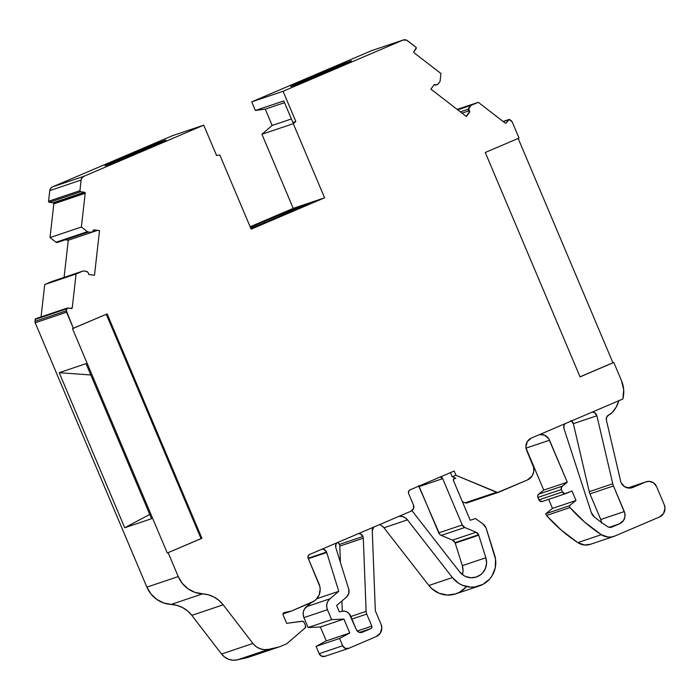 <?xml version="1.0" encoding="UTF-8"?>
<svg xmlns="http://www.w3.org/2000/svg" width="700" height="700" viewBox="0 0 700 700"><rect width="100%" height="100%" fill="white"/><g stroke="black" fill="none" stroke-linecap="round" stroke-linejoin="round"><path stroke-width="1.05" d="M128.511 155.278A32.917 0.551 157.1 0 1 165.699 140.157A32.917 0.551 157.1 0 1 142.231 150.657A32.917 0.551 157.1 0 1 105.044 165.778A32.917 0.551 157.1 0 1 128.511 155.278L165.681 140.149L119.332 160.248L105.455 165.498L128.511 155.278A32.917 0.551 157.1 0 1 164.911 140.35A32.917 0.551 157.1 0 1 142.231 150.657A32.917 0.551 157.1 0 1 105.831 165.576A32.917 0.551 157.1 0 1 128.511 155.278L128.931 156.275M93.651 230.055L99.531 230.598L93.748 229.836L93.424 230.598A2.818 2.756 -108.6 0 1 90.571 232.243L88.104 231.91A1.881 1.838 -108.6 0 1 87.404 231.674L81.384 227.01L85.19 193.279A0.936 0.919 -108.6 0 0 85.12 192.798L84.385 192.229A0.936 0.919 -108.6 0 1 85.12 192.798L53.769 203.359A0.936 0.919 71.4 0 0 53.025 202.79L84.385 192.229A0.936 0.919 -108.6 0 1 85.12 192.798L53.769 203.359L53.025 202.79L84.385 192.229L80.728 191.748L49.376 202.3L53.025 202.79L84.385 192.229L80.728 191.748L49.376 202.3L53.025 202.79A0.936 0.919 71.4 0 1 53.769 203.359L53.471 202.974M322.123 549.141A4.751 4.638 -108.6 0 1 326.559 552.055L324.004 549.491L322.123 549.141A4.751 4.638 -108.6 0 1 326.559 552.055L308.175 558.25L326.559 552.055A4.751 4.638 -108.6 0 1 326.725 552.51L338.783 591.29L329.936 598.798L306.416 606.716A9.441 9.214 71.4 0 0 303.914 617.619L327.434 609.7L331.625 619.622L343.892 619.062L320.373 626.981L308.114 627.541L331.625 619.622L343.892 619.062L320.373 626.981L308.114 627.541L331.625 619.622L343.892 619.062L349.781 632.992L326.261 640.911L320.373 626.981L308.114 627.541L303.914 617.619L327.434 609.7A9.441 9.214 -108.6 0 1 329.936 598.798L306.416 606.716L311.281 602.586L306.416 606.716A9.441 9.214 71.4 0 0 303.914 617.619L303.188 614.705L303.398 611.721L304.509 608.965L311.281 602.586M358.523 533.601A4.725 4.611 -108.6 0 1 362.924 536.497L360.386 533.951L358.523 533.601A4.725 4.611 -108.6 0 1 362.924 536.497L339.404 544.416A4.725 4.611 71.4 0 0 337.846 542.43L339.404 544.416A4.725 4.611 71.4 0 0 337.846 542.43M314.204 76.002A32.917 0.551 157.1 0 1 351.391 60.883A32.917 0.551 157.1 0 1 327.924 71.382A32.917 0.551 157.1 0 1 290.736 86.502A32.917 0.551 157.1 0 1 314.204 76.002L351.374 60.874L305.025 80.981L291.148 86.231L314.204 76.002A32.917 0.551 157.1 0 1 350.604 61.084A32.917 0.551 157.1 0 1 327.924 71.382A32.917 0.551 157.1 0 1 291.524 86.31A32.917 0.551 157.1 0 1 314.204 76.002L314.624 77M264.582 222.74L264.058 221.498L250.407 227.386A40.915 0.691 157.1 0 1 264.058 221.498L264.582 222.74L264.058 221.498A40.915 0.691 157.1 0 1 309.295 202.956A40.915 0.691 157.1 0 1 310.275 202.702A40.915 0.691 157.1 0 1 281.111 215.758A40.915 0.691 157.1 0 1 250.845 228.419L281.111 215.758A40.915 0.691 157.1 0 1 250.845 228.419M67.191 308.088L35.831 318.649A0.945 0.919 71.4 0 0 35.219 319.419L66.57 308.858A0.945 0.919 -108.6 0 1 67.594 308.053L71.61 308.516L72.266 307.729L70.254 308.402L72.266 307.729L76.081 273.998L82.959 271.049L51.599 281.601L44.721 284.559L51.599 281.601L44.721 284.559L76.081 273.998L82.959 271.049L51.599 281.601L82.959 271.049A1.881 1.838 -108.6 0 1 83.685 270.996L86.152 271.32A2.818 2.756 -108.6 0 1 88.559 273.665L88.699 274.488L94.491 275.249L99.531 230.598L93.748 229.836L92.269 231.901L90.081 232.409A2.818 2.756 71.4 0 0 91.297 232.286L91.788 232.12M403.279 39.988L371.919 50.54A4.699 4.585 71.4 0 0 371.586 50.671L402.946 40.11A4.699 4.585 -108.6 0 1 407.514 40.714L415.966 47.241A0.936 0.919 -108.6 0 1 416.159 48.554L413.971 51.538L416.264 47.626A0.936 0.919 -108.6 0 1 416.159 48.554L413.814 51.861L414.164 52.85A0.936 0.919 -108.6 0 1 413.971 51.538L413.971 51.538A0.936 0.919 -108.6 0 0 414.164 52.85L440.947 73.517L440.108 81.104A1.881 1.838 -108.6 0 1 439.793 81.777L438.314 83.79A2.818 2.756 -108.6 0 1 435.155 84.718L434.665 84.875A2.818 2.756 71.4 0 0 436.502 84.919L436.993 84.761M580.029 376.81L612.938 362.766L518.175 138.442L612.938 362.766L580.029 376.81L613.812 362.469L621.512 380.695L623.691 389.76L622.86 399.017L531.431 438.051A9.406 9.179 -108.6 0 0 526.645 450.319L532.989 465.325A11.287 11.008 -108.6 0 1 527.249 480.043A11.287 11.008 -108.6 0 0 532.989 465.325L526.645 450.319A9.406 9.179 -108.6 0 1 531.431 438.051L527.354 441.516L525.892 446.731L526.645 450.319L533.645 467.434L533.715 471.826L532.14 475.886L527.249 480.043L498.619 492.266A2.818 2.756 -108.6 0 1 496.501 492.275L456.024 475.344L454.204 471.021L456.024 475.344L452.104 476.665L455.866 478.24A1.881 1.838 -108.6 0 0 453.504 480.69A1.881 1.838 -108.6 0 1 455.866 478.24L453.871 478.642L453.504 480.69L470.225 520.266L453.504 480.69L470.225 520.266L475.475 518.56L470.225 520.266L475.475 518.56L482.764 523.766A9.406 9.179 -108.6 0 1 486.308 528.675L494.602 555.004L486.308 528.675A9.406 9.179 -108.6 0 0 485.992 527.817L482.764 523.766A9.406 9.179 -108.6 0 1 486.308 528.675L495.548 559.221L495.259 567.796L492.117 575.715L489.589 579.128L482.974 584.351L474.985 586.933L470.767 587.134L462.516 585.305L458.727 583.336L452.401 577.57L428.881 585.489A24.929 24.316 71.4 0 0 455.84 593.827L479.36 585.909A24.929 24.316 71.4 0 0 494.602 555.004A24.929 24.316 71.4 0 1 482.974 584.351A24.929 24.316 71.4 0 1 452.401 577.57A24.929 24.316 71.4 0 0 479.36 585.909M455.061 542.675A4.699 4.585 71.4 0 0 452.532 540.137L476.052 532.219A4.699 4.585 -108.6 0 1 478.581 534.756L455.061 542.675L452.532 540.137L476.052 532.219L464.774 527.503L441.262 535.421L452.532 540.137L476.052 532.219L464.774 527.503A4.707 4.585 -108.6 0 1 462.245 524.965L438.725 532.884A4.707 4.585 71.4 0 0 441.262 535.421L452.532 540.137A4.699 4.585 71.4 0 1 455.061 542.675L478.581 534.756A4.699 4.585 -108.6 0 1 478.739 535.185L455.219 543.104A4.699 4.585 71.4 0 0 455.061 542.675A4.699 4.585 71.4 0 1 455.219 543.104L462.332 565.67L485.852 557.751A15.522 15.138 -108.6 0 1 459.576 571.804L411.967 510.659L459.576 571.804L463.514 575.391L465.867 576.616L471.012 577.762L476.192 577.054L480.812 574.586L482.729 572.775L485.494 568.278L486.579 563.062L485.852 557.751L478.739 535.185L455.219 543.104L462.332 565.67L485.852 557.751L478.739 535.185L455.219 543.104A4.699 4.585 71.4 0 0 455.061 542.675L478.581 534.756A4.699 4.585 -108.6 0 1 478.739 535.185A4.699 4.585 -108.6 0 0 478.581 534.756L476.052 532.219A4.699 4.585 -108.6 0 1 478.581 534.756M336.954 542.798L335.983 544.189L335.79 547.566L348.714 589.129A7.56 7.367 -108.6 0 1 346.447 597.135L348.775 593.495L348.714 589.129L335.79 547.566L348.714 589.129A7.56 7.367 -108.6 0 1 346.447 597.135L336.639 605.465L339.342 611.879L341.994 611.275A7.56 7.367 -108.6 0 1 350.49 615.738L356.37 629.659A4.725 4.611 -108.6 0 0 362.451 632.196L370.86 628.6L359.546 632.415M361.777 632.424L370.86 628.6A1.89 1.846 -108.6 0 0 371.822 626.141L366.73 614.075L351.899 619.071L366.73 614.075A7.56 7.367 -108.6 0 1 366.126 611.363L350.822 616.516L366.126 611.363L363.3 538.195L339.78 546.114L340.41 562.441L339.78 546.114A4.725 4.611 71.4 0 0 339.404 544.416L362.924 536.497A4.725 4.611 -108.6 0 1 363.3 538.195L339.78 546.114A4.725 4.611 71.4 0 0 339.404 544.416L362.924 536.497A4.725 4.611 -108.6 0 1 363.3 538.195L339.78 546.114L340.41 562.441M562.424 491.96L538.904 499.879A2.818 2.756 71.4 0 0 542.535 501.392L539.516 500.789L537.871 497.438L561.391 489.519L562.424 491.96L538.904 499.879L537.653 496.545L538.081 494.795L543.742 490.114L567.262 482.195L562.205 486.211L538.685 494.13L543.742 490.114L567.262 482.195L561.601 486.876L561.391 489.519A2.818 2.756 -108.6 0 1 562.205 486.211L538.685 494.13A2.818 2.756 71.4 0 0 537.871 497.438L561.391 489.519L562.424 491.96L538.904 499.879L537.871 497.438L561.391 489.519L562.424 491.96A2.818 2.756 -108.6 0 0 566.055 493.483L571.961 490.954L566.055 493.483A2.818 2.756 -108.6 0 1 562.424 491.96L564.996 493.692L571.961 490.954L575.986 500.483L552.466 508.401L548.642 499.345M538.904 499.879A2.818 2.756 71.4 0 0 542.334 501.471L565.854 493.552M357.262 631.041L371.822 626.141L357.262 631.041L371.822 626.141L366.73 614.075A7.56 7.367 -108.6 0 1 366.126 611.363L363.3 538.195L366.126 611.363L350.822 616.516M343.892 619.062L349.781 632.992L326.261 640.911L320.373 626.981L343.892 619.062L349.781 632.992L339.588 638.461L316.067 646.38L326.261 640.911L320.373 626.981M575.986 500.483L569.275 505.82L575.986 500.483L571.961 490.954L575.986 500.483L552.466 508.401L545.755 513.739L552.466 508.401L575.986 500.483L569.275 505.82L545.755 513.739L552.466 508.401M611.275 527.293L619.509 523.827L609.175 527.31M349.781 632.992L339.588 638.461L316.067 646.38L326.261 640.911L349.781 632.992L339.588 638.461L342.676 645.767L319.156 653.686L316.067 646.38L326.261 640.911M462.481 574.674A15.522 15.138 71.4 0 0 462.332 565.67L463.059 570.981L462.481 574.674A15.522 15.138 71.4 0 0 462.332 565.67L485.852 557.751A15.522 15.138 -108.6 0 1 459.576 571.804L411.967 510.659M268.791 649.303A15.986 15.601 -108.6 0 1 252.901 643.466A15.986 15.601 -108.6 0 0 268.791 649.303L278.224 647.15L246.864 657.702L237.431 659.864L268.791 649.303L264.39 649.653L260.05 648.734L256.113 646.616L252.901 643.466L221.55 654.019A15.986 15.601 71.4 0 0 237.431 659.864L268.791 649.303L278.224 647.15A14.105 13.764 -108.6 0 0 280.499 646.406L286.414 643.886A2.818 2.756 -108.6 0 0 287.114 643.449A2.818 2.756 -108.6 0 1 286.414 643.886L280.499 646.406A14.105 13.764 -108.6 0 1 278.224 647.15L246.864 657.702L237.431 659.864L268.791 649.303L278.224 647.15A14.105 13.764 -108.6 0 0 280.499 646.406L286.414 643.886A2.818 2.756 -108.6 0 0 287.114 643.449L305.086 627.97A1.881 1.838 -108.6 0 0 305.576 625.809L304.115 622.361A1.881 1.838 -108.6 0 0 302.164 621.224L286.65 623.332L302.759 621.241L304.115 622.361L305.576 625.809L305.086 627.97A1.881 1.838 -108.6 0 0 305.576 625.809L304.115 622.361A1.881 1.838 -108.6 0 0 302.164 621.224L286.65 623.332L283.15 615.046A1.881 1.838 -108.6 0 1 284.454 612.491L291.436 611.065L283.045 613.891M503.265 121.59L508.532 119.822A0.945 0.919 -108.6 0 1 509.819 119.648L511.341 120.82A2.826 2.756 -108.6 0 1 512.225 121.975L519.032 138.075L485.266 152.486L519.032 138.075L512.225 121.975L519.032 138.075L485.266 152.486L580.055 376.88L485.266 152.486L580.055 376.88L613.812 362.469L580.055 376.88L613.812 362.469L621.512 380.695A28.219 27.527 -108.6 0 1 622.86 399.017L531.431 438.051L622.86 399.017A28.219 27.527 -108.6 0 0 621.512 380.695L613.812 362.469L612.938 362.766L613.812 362.469M601.528 523.075L600.766 519.488A9.406 9.179 71.4 0 1 601.501 522.462A9.406 9.179 71.4 0 0 600.766 519.488L624.286 511.569A9.406 9.179 -108.6 0 1 619.509 523.827L623.577 520.371L624.899 516.985L624.837 513.327L613.471 485.957A13.169 12.845 -108.6 0 1 612.762 483.77L589.242 491.689A13.169 12.845 71.4 0 0 589.951 493.876L613.471 485.957A13.169 12.845 -108.6 0 1 612.762 483.77L589.242 491.689A13.169 12.845 71.4 0 0 589.951 493.876L613.471 485.957A13.169 12.845 -108.6 0 1 612.762 483.77L596.881 415.765L573.361 423.675L589.242 491.689A13.169 12.845 71.4 0 0 589.951 493.876L600.766 519.488L624.286 511.569L613.471 485.957L589.951 493.876L600.766 519.488L624.286 511.569A9.406 9.179 -108.6 0 1 619.509 523.827L611.94 527.065A4.699 4.585 -108.6 0 1 607.696 526.689A145.416 141.864 -108.6 0 1 594.291 516.915A9.406 9.179 -108.6 0 1 591.264 512.47L563.946 428.488A4.699 4.585 -108.6 0 1 565.058 423.692L564.104 425.092L563.946 428.488L591.264 512.47L594.291 516.915A9.406 9.179 -108.6 0 1 591.264 512.47L563.946 428.488A4.699 4.585 -108.6 0 1 565.058 423.692M631.663 487.847L633.001 487.392A9.406 9.179 -108.6 0 1 621.066 482.711A4.699 4.585 -108.6 0 1 620.812 481.933L606.384 420.149A4.699 4.585 -108.6 0 1 609.026 414.803L612.168 412.562A9.406 9.179 -108.6 0 1 609.026 414.803L606.742 416.973L606.384 420.149A4.699 4.585 -108.6 0 1 609.026 414.803A9.406 9.179 -108.6 0 0 612.168 412.562L616.324 406.901L618.94 400.339M633.001 487.392A9.406 9.179 -108.6 0 1 621.066 482.711L624.566 486.684L629.589 488.119L633.001 487.392L645.663 481.985A8.461 8.26 -108.6 0 1 656.556 486.544L653.45 482.755L648.821 481.338L645.663 481.985L633.001 487.392L642.722 482.983L630.989 487.988M645.663 481.985L642.722 482.983L645.663 481.985A8.461 8.26 -108.6 0 1 656.556 486.544L664.239 504.735A9.406 9.179 -108.6 0 1 659.461 517.003L663.53 513.538L665 508.323L664.239 504.735L656.556 486.544L664.239 504.735A9.406 9.179 -108.6 0 1 659.461 517.003L615.02 535.972A15.05 14.683 -108.6 0 1 601.326 534.704L577.806 542.622A15.05 14.683 71.4 0 0 590.441 544.294L613.961 536.375M569.275 505.82L570.001 507.552L584.78 522.191L601.326 534.704A155.768 151.952 -108.6 0 1 570.001 507.552L569.275 505.82L545.755 513.739L546.481 515.471A155.768 151.952 71.4 0 0 577.806 542.622L561.269 530.101L546.481 515.471L545.755 513.739L569.275 505.82L570.001 507.552L546.481 515.471L545.755 513.739M440.108 476.919L442.68 478.651L462.245 524.965L464.774 527.503L441.262 535.421L439.749 534.406L418.547 485.66M339.588 638.461L342.676 645.767L319.156 653.686L316.067 646.38L339.588 638.461L342.676 645.767A4.725 4.611 -108.6 0 0 348.749 648.314L376.233 636.58L348.749 648.314A4.725 4.611 -108.6 0 1 342.676 645.767L345.214 648.314L348.749 648.314L376.233 636.58A9.441 9.214 -108.6 0 0 381.036 624.26L375.34 610.785L381.036 624.26A9.441 9.214 -108.6 0 1 376.233 636.58L380.328 633.106L381.797 627.865L381.036 624.26L375.34 610.785L372.251 530.653A4.699 4.585 -108.6 0 1 373.599 527.161A4.699 4.585 -108.6 0 0 372.251 530.653L373.852 526.925M308.175 558.25L326.559 552.055A4.751 4.638 -108.6 0 1 326.725 552.51L308.368 558.688L326.725 552.51L338.783 591.29L316.838 598.684L338.783 591.29L329.936 598.798L328.029 601.046L326.918 603.803L326.707 606.786L327.434 609.7L331.625 619.622L308.114 627.541L303.914 617.619L327.434 609.7L331.625 619.622M342.676 645.767L319.156 653.686A4.725 4.611 71.4 0 0 325.229 656.233L321.694 656.233L319.156 653.686A4.725 4.611 71.4 0 0 324.896 656.355L348.416 648.436M466.069 587.046L459.463 592.27L455.577 593.915L447.248 595.053L438.996 593.224L431.804 588.648L428.881 585.489L383.959 527.782L407.479 519.864A9.406 9.179 -108.6 0 0 398.974 516.329L402.517 516.556L405.256 517.799L407.479 519.864L452.401 577.57L428.881 585.489L383.959 527.782L381.736 525.718M475.475 518.56L482.764 523.766L475.475 518.56M498.418 492.345L467.058 502.898A2.818 2.756 71.4 0 1 465.15 502.827A2.818 2.756 71.4 0 0 467.259 502.827L465.15 502.827L496.501 492.275A2.818 2.756 -108.6 0 0 498.619 492.266L527.249 480.043L497.56 492.485L456.024 475.344L452.104 476.665L455.866 478.24L453.609 479.001L455.866 478.24L452.104 476.665L450.406 472.64M84.385 192.229L80.728 191.748A0.936 0.919 -108.6 0 1 79.922 190.697L48.562 201.25A0.936 0.919 71.4 0 0 49.376 202.3L48.562 201.25A0.936 0.919 71.4 0 0 49.376 202.3L53.025 202.79M460.373 111.86L468.344 109.174M468.65 110.924L462.035 113.146M435.155 84.718L434.184 84.691L435.155 84.718A2.818 2.756 -108.6 0 0 438.314 83.79L439.793 81.777A1.881 1.838 -108.6 0 0 440.108 81.104L440.947 73.517L414.164 52.85L440.947 73.517L440.108 81.104A1.881 1.838 -108.6 0 1 439.793 81.777L437.684 84.411L436.021 84.892L434.385 84.42L430.911 89.136L466.375 116.497L469.849 111.781L468.869 111.274L469.849 111.781L469.359 111.108A2.818 2.756 -108.6 0 1 469.35 107.739L470.829 105.726A1.881 1.838 -108.6 0 1 471.371 105.236L457.73 109.83M508.532 119.822A0.945 0.919 -108.6 0 1 509.819 119.648L511.341 120.82A2.826 2.756 -108.6 0 1 512.225 121.975L509.136 119.464L506.336 122.797L508.532 119.822L506.336 122.797L505.356 123.13L506.336 122.797A0.936 0.919 -108.6 0 1 505.05 122.972L506.336 122.797L505.356 123.13M590.529 544.267L584.526 544.985L577.806 542.622L601.326 534.704L608.038 537.066L611.599 536.952L615.02 535.972A15.05 14.683 -108.6 0 1 601.326 534.704L577.806 542.622A15.05 14.683 71.4 0 0 591.5 543.891M601.326 534.704A155.768 151.952 -108.6 0 1 570.001 507.552L546.481 515.471A155.768 151.952 71.4 0 0 577.806 542.622M538.685 494.13L543.742 490.114L526.015 448.149L549.526 440.204L567.262 482.195L562.205 486.211L538.685 494.13A2.818 2.756 71.4 0 0 537.871 497.438M476.052 532.219L464.774 527.503A4.707 4.585 -108.6 0 1 462.245 524.965L442.68 478.651A2.818 2.756 -108.6 0 0 440.361 476.927A2.818 2.756 -108.6 0 1 442.68 478.651L419.16 486.57A2.818 2.756 71.4 0 0 418.906 486.089A2.818 2.756 71.4 0 1 419.16 486.57L438.725 532.884A4.707 4.585 71.4 0 0 441.262 535.421L452.532 540.137M462.245 524.965L438.725 532.884L419.16 486.57L442.68 478.651L462.245 524.965L438.725 532.884M341.898 600.994L342.291 611.214M428.881 585.489L383.959 527.782L407.479 519.864L452.401 577.57L428.881 585.489A24.929 24.316 71.4 0 0 466.489 586.565M496.501 492.275L456.024 475.344L454.204 471.021L410.06 489.869A2.818 2.756 -108.6 0 0 408.625 493.544L413.473 505.024L408.625 493.544A2.818 2.756 -108.6 0 1 410.06 489.869L408.59 491.391L408.625 493.544L413.473 505.024A4.699 4.585 -108.6 0 1 411.084 511.157L309.575 554.488L308.114 556.019L308.149 558.171A2.818 2.756 -108.6 0 1 309.575 554.488L411.084 511.157L309.575 554.488A2.818 2.756 -108.6 0 0 308.149 558.171L319.856 586.582L320.171 589.33L319.209 594.711L316.286 599.288L314.221 601.038L291.436 611.065L284.454 612.491L283.203 613.445L283.15 615.046A1.881 1.838 -108.6 0 1 284.454 612.491L284.034 612.631M278.224 647.15L246.864 657.702A14.105 13.764 71.4 0 0 248.159 657.344L279.519 646.782M246.864 657.702A14.105 13.764 71.4 0 0 249.148 656.968A14.105 13.764 71.4 0 1 246.864 657.702L237.431 659.864L233.03 660.214L228.69 659.286L224.761 657.169L221.55 654.019L191.817 615.37L223.178 604.809L252.901 643.466L221.55 654.019L191.817 615.37L223.178 604.809L252.901 643.466L223.178 604.809L218.995 600.434L214.008 597.048L208.442 594.834L194.941 592.366L188.002 588.77L182.28 583.371L178.237 576.581L146.877 587.142L35.21 322.779L66.57 312.226A2.826 2.756 -108.6 0 1 66.36 310.774L66.57 308.858L35.219 319.419L35 321.335A2.826 2.756 71.4 0 0 35.21 322.779L35 321.335L66.36 310.774L66.57 308.858L35.219 319.419L36.234 318.605A0.945 0.919 71.4 0 0 35.219 319.419L35 321.335L66.36 310.774L67.235 308.079L71.251 308.534A0.936 0.919 -108.6 0 0 71.654 308.499L71.654 308.499A0.936 0.919 -108.6 0 0 72.266 307.729L76.081 273.998L82.959 271.049A1.881 1.838 -108.6 0 1 83.685 270.996L86.853 271.512L88.375 273.035A2.818 2.756 -108.6 0 1 88.559 273.665L88.699 274.488L94.491 275.249L99.531 230.598L93.748 229.836L93.424 230.598A2.818 2.756 -108.6 0 1 90.571 232.243L91.779 232.068M90.571 232.243L88.104 231.91A1.881 1.838 -108.6 0 1 87.404 231.674L56.044 242.226A1.881 1.838 71.4 0 0 57.558 242.392L88.419 231.998M49.376 202.3L80.728 191.748L79.922 190.697L81.121 180.049L49.761 190.61L48.562 201.25L79.922 190.697L81.121 180.049A4.699 4.585 -108.6 0 1 83.86 176.321L52.509 186.883A4.699 4.585 71.4 0 0 49.761 190.61L48.562 201.25L79.922 190.697L81.121 180.049L49.761 190.61L50.636 188.361L52.509 186.883A4.699 4.585 71.4 0 0 49.761 190.61L48.562 201.25M201.031 538.597L167.274 553.009L201.915 538.3L167.274 553.009L201.031 538.597L106.277 314.274L201.031 538.597L201.915 538.3L167.274 553.009L201.031 538.597L106.277 314.274M167.274 553.009L72.485 328.624L73.369 328.326L72.485 328.624L167.274 553.009L72.485 328.624L107.135 313.915L201.915 538.3M469.359 111.108A2.818 2.756 -108.6 0 1 469.35 107.739L468.317 109.576L469.359 111.939L466.139 116.314L469.849 111.781L468.808 109.419L469.35 107.739L468.86 107.905A2.818 2.756 71.4 0 0 468.869 111.274L469.849 111.781L466.375 116.497L469.849 111.781M49.761 190.61L81.121 180.049L81.996 177.809L83.86 176.321L203.735 125.151L216.554 155.487L219.844 155.041L251.151 229.154L324.59 197.803L309.295 202.956L281.111 215.758A40.915 0.691 157.1 0 0 309.295 202.956L293.23 208.364L250.145 226.756M291.41 118.965L272.151 125.449L291.41 118.965L272.151 125.449L261.922 134.251L293.283 123.699L295.838 121.494L292.898 122.482L283.789 100.922L255.369 110.486L283.789 100.922L292.898 122.482L283.789 100.922L255.369 110.486L265.265 109.139L255.369 110.486L251.72 101.841L255.369 110.486L265.265 109.139L284.524 102.655L265.265 109.139L272.151 125.449L261.922 134.251L293.283 123.699L295.838 121.494L292.898 122.482L295.838 121.494L283.071 91.28L251.72 101.841L255.369 110.486M434.184 84.691L436.398 84.954M457.188 109.401L478.266 102.305L457.188 109.401L478.266 102.305L471.371 105.236A1.881 1.838 -108.6 0 0 470.829 105.726A1.881 1.838 -108.6 0 1 471.371 105.236L478.266 102.305L505.05 122.972L478.266 102.305L471.371 105.236M612.762 483.77L596.881 415.765L594.457 412.615L592.244 412.09A4.699 4.585 -108.6 0 1 596.881 415.765L573.361 423.675A4.699 4.585 71.4 0 0 571.559 420.919A4.699 4.585 71.4 0 1 573.361 423.675L589.242 491.689L612.762 483.77L596.881 415.765L573.361 423.675L570.946 420.534M615.02 535.972L659.461 517.003L615.02 535.972M621.066 482.711A4.699 4.585 -108.6 0 1 620.812 481.933L606.384 420.149L620.812 481.933A4.699 4.585 -108.6 0 0 621.066 482.711M611.94 527.065L609.779 527.406L607.696 526.689A145.416 141.864 -108.6 0 1 594.291 516.915A145.416 141.864 -108.6 0 0 607.696 526.689A4.699 4.585 -108.6 0 0 611.94 527.065L619.509 523.827M539.14 434.604L544.46 435.129L548.651 438.576L567.262 482.195L543.742 490.114L526.015 448.149L549.526 440.204L567.262 482.195M549.526 440.204A9.406 9.179 -108.6 0 0 539.753 434.499A9.406 9.179 -108.6 0 1 549.526 440.204L526.015 448.114L543.742 490.114M375.34 610.785L372.251 530.653L375.34 610.785M370.86 628.6A1.89 1.846 -108.6 0 0 371.822 626.141L371.849 627.585L370.86 628.6L362.451 632.196L358.916 632.205L356.37 629.659L349.081 613.532L347.016 611.94L344.558 611.153L341.994 611.275A7.56 7.367 -108.6 0 1 350.49 615.738L356.37 629.659A4.725 4.611 -108.6 0 0 362.451 632.196M339.342 611.879L341.994 611.275L339.342 611.879L336.639 605.465L339.342 611.879M346.447 597.135L336.639 605.465L346.447 597.135M335.79 547.566A4.725 4.611 -108.6 0 1 336.936 542.815A4.725 4.611 -108.6 0 0 335.79 547.566M383.959 527.782A9.406 9.179 71.4 0 0 379.523 524.633A9.406 9.179 71.4 0 1 383.959 527.782L407.479 519.864L452.401 577.57M149.748 514.439L124.705 527.756L151.559 518.718L86.047 363.641L151.559 518.718L124.705 527.756L149.748 514.439L124.705 527.756L59.203 372.68L90.843 374.981M124.705 527.756L151.559 518.718L86.047 363.641L59.203 372.68L86.047 363.641L59.203 372.68L124.705 527.756L59.203 372.68M65.196 239.82L68.276 240.231L65.196 239.82L68.276 240.231L97.134 230.51L68.276 240.231L64.085 277.401M88.104 231.91A1.881 1.838 -108.6 0 1 87.404 231.674L81.384 227.01L50.024 237.571L56.044 242.226A1.881 1.838 71.4 0 0 58.66 241.351M87.404 231.674L81.384 227.01L85.19 193.279L53.839 203.84A0.936 0.919 71.4 0 0 53.769 203.359L85.12 192.798A0.936 0.919 -108.6 0 1 85.19 193.279L53.839 203.84L50.024 237.571L56.044 242.226L87.404 231.674L58.397 241.806M286.65 623.332L283.15 615.046L286.65 623.332M252.901 643.466L221.55 654.019L191.817 615.37L223.178 604.809A28.219 27.527 71.4 0 0 202.554 593.871A28.219 27.527 -108.6 0 1 178.237 576.581L168.157 552.711L178.237 576.581L146.877 587.142A28.219 27.527 71.4 0 0 171.194 604.424L202.554 593.871A28.219 27.527 -108.6 0 1 178.237 576.581L168.157 552.711M191.817 615.37A28.219 27.527 71.4 0 0 171.194 604.424L177.082 605.386L182.648 607.609L187.635 610.986L191.817 615.37A28.219 27.527 71.4 0 0 171.194 604.424L163.581 602.919L156.643 599.331L150.929 593.924L146.877 587.142L35.21 322.779L66.57 312.226L73.369 328.326L107.135 313.915L73.369 328.326L66.36 310.774L35 321.335A2.826 2.756 71.4 0 0 35.21 322.779L66.57 312.226A2.826 2.756 -108.6 0 1 66.36 310.774M81.121 180.049A4.699 4.585 -108.6 0 1 83.86 176.321L203.735 125.151L216.554 155.487L219.844 155.041L251.151 229.154L324.59 197.803L293.283 123.699L295.838 121.494L283.071 91.28L402.946 40.11L406.464 40.101L415.966 47.241A0.936 0.919 -108.6 0 1 416.264 47.626A0.936 0.919 -108.6 0 0 415.966 47.241L407.514 40.714A4.699 4.585 -108.6 0 0 402.946 40.11L283.071 91.28L251.72 101.841L371.586 50.671L402.946 40.11L371.586 50.671L251.72 101.841L283.071 91.28L402.946 40.11M434.385 84.42L430.911 89.136L466.375 116.497L430.911 89.136L434.385 84.42M468.86 107.905L470.829 105.726L468.86 107.905A2.818 2.756 71.4 0 0 468.869 111.274M413.473 505.024L413.534 508.62L411.084 511.157A4.699 4.585 -108.6 0 0 413.473 505.024M83.86 176.321L203.735 125.151L172.375 135.713L52.509 186.883L83.86 176.321L52.509 186.883L172.375 135.713L52.509 186.883M250.407 227.386A40.915 0.691 157.1 0 1 264.058 221.498L309.295 202.956L293.23 208.364L261.922 134.251L293.23 208.364L324.59 197.803L293.283 123.699L261.922 134.251L293.23 208.364M612.168 412.562A28.219 27.527 71.4 0 0 618.835 400.741A28.219 27.527 71.4 0 1 612.168 412.562M465.15 502.827L462.367 501.664M291.436 611.065L311.859 602.341A14.105 13.764 -108.6 0 0 319.034 583.94L308.149 558.171L319.034 583.94A14.105 13.764 -108.6 0 1 311.859 602.341L291.436 611.065L284.454 612.491M178.237 576.581L146.877 587.142A28.219 27.527 71.4 0 0 171.194 604.424L202.554 593.871A28.219 27.527 71.4 0 1 223.178 604.809M44.721 284.559L76.081 273.998L44.721 284.559L41.072 316.881M99.041 230.764L99.531 230.598L99.041 230.764M85.12 192.798A0.936 0.919 -108.6 0 1 85.19 193.279L53.839 203.84L50.024 237.571L81.384 227.01L50.024 237.571L56.044 242.226M203.735 125.151L172.375 135.713L203.735 125.151L216.554 155.487L219.844 155.041L251.151 229.154L324.59 197.803L309.295 202.956A40.915 0.691 157.1 0 0 264.058 221.498M68.276 240.231L66.176 258.834L68.276 240.231L97.134 230.51M53.839 203.84A0.936 0.919 71.4 0 0 53.769 203.359A0.936 0.919 71.4 0 1 53.839 203.84L50.024 237.571M261.922 134.251L272.151 125.449L265.265 109.139L284.524 102.655M372.26 50.444A4.699 4.585 71.4 0 0 371.586 50.671L372.741 50.347M66.57 308.858A0.945 0.919 -108.6 0 1 67.594 308.053L71.251 308.534A0.936 0.919 -108.6 0 0 72.266 307.729L76.081 273.998M82.959 271.049A1.881 1.838 -108.6 0 1 83.685 270.996L86.152 271.32A2.818 2.756 -108.6 0 1 88.559 273.665L88.699 274.488L94.491 275.249L99.531 230.598M308.114 627.541L303.914 617.619M561.391 489.519A2.818 2.756 -108.6 0 1 562.205 486.211M464.774 527.503L441.262 535.421M371.822 626.141L366.73 614.075L351.899 619.071M327.434 609.7A9.441 9.214 -108.6 0 1 329.936 598.798L306.416 606.716M319.156 653.686L316.067 646.38M485.852 557.751L478.739 535.185M455.219 543.104L462.332 565.67M570.001 507.552L546.481 515.471M366.73 614.075A7.56 7.367 -108.6 0 1 366.126 611.363M316.838 598.684L338.783 591.29L329.936 598.798M398.974 516.329A9.406 9.179 -108.6 0 1 407.479 519.864M80.728 191.748A0.936 0.919 -108.6 0 1 79.922 190.697M624.286 511.569L613.471 485.957M589.951 493.876L600.766 519.488M573.361 423.675L589.242 491.689M442.68 478.651L419.16 486.57M308.368 558.688L326.725 552.51L338.783 591.29M35.219 319.419L35 321.335M90.081 232.409A2.818 2.756 71.4 0 0 91.534 232.199M434.665 84.875A2.818 2.756 71.4 0 0 436.748 84.831M469.35 107.739L470.829 105.726M295.838 121.494L283.071 91.28M469.359 111.939L466.139 116.314M506.336 122.797A0.936 0.919 -108.6 0 1 505.05 122.972L478.266 102.305M518.175 138.442L612.938 362.766M592.244 412.09A4.699 4.585 -108.6 0 1 596.881 415.765M455.866 478.24L453.609 479.001M456.024 475.344L452.104 476.665M362.924 536.497A4.725 4.611 -108.6 0 1 363.3 538.195M339.78 546.114A4.725 4.611 71.4 0 0 339.404 544.416M326.559 552.055A4.751 4.638 -108.6 0 1 326.725 552.51M70.254 308.402L72.266 307.729M73.369 328.326L66.57 312.226M81.384 227.01L85.19 193.279M324.59 197.803L293.283 123.699M272.151 125.449L265.265 109.139M371.586 50.671L251.72 101.841M221.55 654.019A15.986 15.601 71.4 0 0 237.431 659.864M171.194 604.424L202.554 593.871M146.877 587.142L35.21 322.779M503.108 121.476L508.97 119.499M646.222 481.775L627.83 487.97"/></g></svg>
